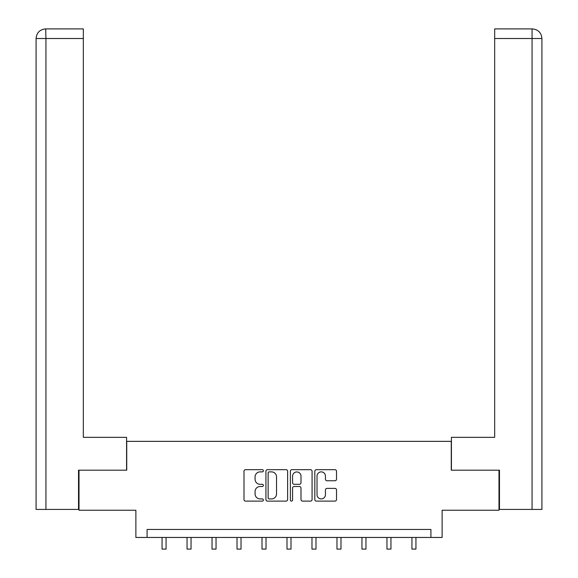 <?xml version="1.0" encoding="UTF-8"?>
<svg xmlns="http://www.w3.org/2000/svg" width="578" height="578" viewBox="0 0 578 578"><rect width="100%" height="100%" fill="white"/><g stroke="black" fill="none" stroke-linecap="round" stroke-linejoin="round"><path stroke-width="0.87" d="M263.373 470.774A1.098 1.098 0 0 0 262.275 469.676L245.571 469.676A1.575 1.575 0 0 0 243.995 471.251L243.995 499.551A1.575 1.575 0 0 0 245.571 501.119L262.275 501.119A1.098 1.098 0 0 0 263.373 500.021A1.098 1.098 0 0 0 262.275 498.922L260.107 498.922A5.029 5.029 0 0 1 255.079 493.887L255.079 491.531A5.029 5.029 0 0 1 260.107 486.503L262.275 486.503A1.098 1.098 0 0 0 263.373 485.397A1.098 1.098 0 0 0 262.275 484.299L260.107 484.299A5.029 5.029 0 0 1 255.079 479.27L255.079 476.908A5.029 5.029 0 0 1 260.107 471.879L262.275 471.879A1.098 1.098 0 0 0 263.373 470.774M334.951 480.759A1.575 1.575 0 0 0 336.519 479.191L336.519 471.251A1.575 1.575 0 0 0 334.951 469.676L316.397 469.676A1.575 1.575 0 0 0 314.822 471.251L314.822 499.551A1.575 1.575 0 0 0 316.397 501.119L334.951 501.119A1.575 1.575 0 0 0 336.519 499.551L336.519 489.956A1.575 1.575 0 0 0 334.951 488.388L327.011 488.388A1.575 1.575 0 0 0 325.436 489.956L325.436 494.717A4.205 4.205 0 0 1 321.231 498.922A4.205 4.205 0 0 1 317.026 494.717L317.026 476.084A4.205 4.205 0 0 1 321.231 471.879A4.205 4.205 0 0 1 325.436 476.084L325.436 479.191A1.575 1.575 0 0 0 327.011 480.759L334.951 480.759M430.913 537.453L442.127 537.453L442.127 510.222L498.987 510.222L498.987 470.181L451.259 470.181L451.259 441.354L126.741 441.354L126.741 470.181L79.013 470.181L79.013 510.222L135.873 510.222L135.873 537.453L430.913 537.453L430.913 529.448L147.087 529.448L147.087 537.453M287.627 471.251A1.575 1.575 0 0 0 286.052 469.676L267.498 469.676A1.575 1.575 0 0 0 265.931 471.251L265.931 499.551A1.575 1.575 0 0 0 267.498 501.119L286.052 501.119A1.575 1.575 0 0 0 287.627 499.551L287.627 471.251M291.948 469.676L310.502 469.676A1.575 1.575 0 0 1 312.069 471.251L312.069 499.551A1.575 1.575 0 0 1 310.502 501.119L302.561 501.119A1.575 1.575 0 0 1 300.986 499.551L300.986 488.07A1.575 1.575 0 0 0 299.418 486.503L294.151 486.503A1.575 1.575 0 0 0 292.576 488.07L292.576 500.021A1.098 1.098 0 0 1 291.478 501.119A1.098 1.098 0 0 1 290.373 500.021L290.373 471.251A1.575 1.575 0 0 1 291.948 469.676M269.232 471.879A1.098 1.098 0 0 0 268.127 472.977L268.127 497.817A1.098 1.098 0 0 0 269.232 498.922L271.508 498.922A5.029 5.029 0 0 0 276.537 493.887L276.537 476.908A5.029 5.029 0 0 0 271.508 471.879L269.232 471.879M300.986 476.164A4.205 4.205 0 0 0 296.781 471.959A4.205 4.205 0 0 0 292.576 476.164L292.576 482.724A1.575 1.575 0 0 0 294.151 484.299L299.418 484.299A1.575 1.575 0 0 0 300.986 482.724L300.986 476.164M162.064 537.453L162.064 549.1L166.067 549.1L166.067 537.453M126.582 470.181L126.582 437.344L83.333 437.344L83.333 38.509L45.937 38.509L45.937 509.428L78.529 509.428L78.529 470.181L79.013 470.181M45.937 509.428L36.082 509.428L36.082 38.509C36.66 32.671 39.86 29.471 45.684 28.9L83.333 28.9L83.333 38.509M48.097 28.9L83.333 28.9M36.082 38.509L45.937 38.509L45.705 28.9C39.853 29.478 36.645 32.679 36.082 38.509L36.082 413.321M451.418 470.181L451.418 437.344L494.667 437.344L494.667 28.9L532.295 28.9L494.667 28.9M541.918 509.428L541.918 413.321L541.918 509.428L499.471 509.428L499.471 470.181L498.987 470.181M529.903 28.9L532.063 28.9L532.063 38.509L494.667 38.509M532.063 509.428L532.063 38.509L541.918 38.509L541.918 413.321L541.918 38.509C541.34 32.671 538.14 29.471 532.316 28.9M187.048 537.453L187.048 549.1L191.051 549.1L191.051 537.453M212.039 537.453L212.039 549.1L216.042 549.1L216.042 537.453M237.023 537.453L237.023 549.1L241.026 549.1L241.026 537.453M262.007 537.453L262.007 549.1L266.017 549.1L266.017 537.453M286.999 537.453L286.999 549.1L291.001 549.1L291.001 537.453M311.983 537.453L311.983 549.1L315.993 549.1L315.993 537.453M336.974 537.453L336.974 549.1L340.977 549.1L340.977 537.453M361.958 537.453L361.958 549.1L365.961 549.1L365.961 537.453M386.949 537.453L386.949 549.1L390.952 549.1L390.952 537.453M411.933 537.453L411.933 549.1L415.936 549.1L415.936 537.453"/></g></svg>
